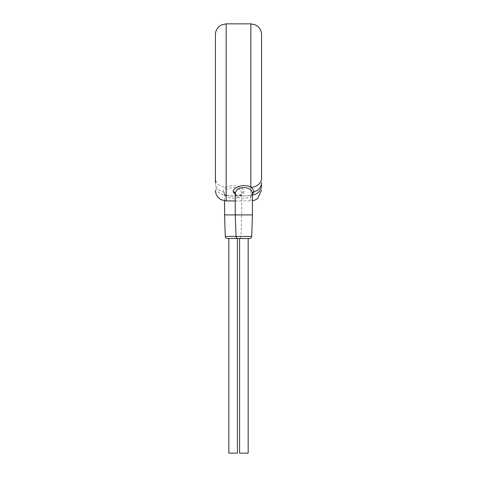 <?xml version="1.0" encoding="UTF-8"?>
<svg xmlns="http://www.w3.org/2000/svg" width="477" height="477" viewBox="0 0 477 477"><rect width="100%" height="100%" fill="white"/><g stroke="black" fill="none" stroke-linecap="round" stroke-linejoin="round"><path stroke-width="0.36" stroke-dasharray="2.38 1.79" d="M215.425 34.582L215.425 178.195A10.732 9.075 180 0 0 226.158 187.27C232.156 183.454 243.485 186.692 243.866 191.742C244.194 195.946 232.454 197.168 226.158 195.206L226.158 200.936M215.425 181.111L215.425 181.534M215.425 182.083L215.425 182.625A10.732 9.618 180 0 0 223.027 191.826C223.302 193.477 224.345 194.604 226.158 195.206A10.732 10.041 180 0 1 215.425 185.171M235.28 194.556L242.704 196.095L250.842 195.206L250.842 200.936L250.842 23.85M252.452 194.33L250.842 195.206A10.732 10.041 180 0 0 252.452 195.093M235.28 193.662C234.911 199.63 252.81 199.636 252.452 193.662L251.391 194.682C249.489 195.618 246.615 196.053 242.751 195.975C233.986 195.057 235.698 193.722 235.28 193.662L235.28 193.662M224.548 214.888L252.452 214.888M238.16 238.5L249.572 238.5M239.573 238.5L248.159 238.5L239.573 238.5M227.428 238.5L238.84 238.5A2.147 2.147 90 0 0 240.986 236.425L241.72 214.888L241.72 193.662C242.089 199.63 224.19 199.636 224.548 193.662L224.548 200.817M228.841 238.5L237.427 238.5L228.841 238.5M228.841 453.15L237.427 453.15M239.573 453.15L248.159 453.15M226.158 23.85L226.158 187.27C224.81 187.872 223.767 189.387 223.027 191.826A2.147 1.926 -0 0 1 224.548 193.662C224.953 185.577 241.32 185.583 241.72 193.662L241.72 193.662C241.302 193.722 243.014 195.057 234.249 195.975C230.385 196.053 227.511 195.618 225.609 194.682L224.548 193.662M225.281 236.425L251.719 236.425M243.866 191.742A2.147 1.926 180 0 0 241.72 193.662M235.28 200.936L252.452 200.817"/><path stroke-width="0.72" d="M215.425 182.625L215.425 34.582C215.503 31.148 216.862 28.34 219.515 26.152L221.435 24.947L226.158 23.85L250.842 23.85L250.842 187.27C244.844 183.454 233.509 186.692 233.134 191.742L235.28 194.556M215.425 178.195L215.425 181.111M215.425 181.534L215.425 182.083M261.575 178.195L261.575 34.582L261.575 178.195A10.732 9.075 180 0 1 250.842 187.27C252.19 187.872 253.233 189.387 253.973 191.826L252.452 194.33M261.575 182.625A10.732 9.618 180 0 1 253.973 191.826A2.147 1.926 0 0 0 252.452 193.662C252.053 185.577 235.68 185.583 235.28 193.662L235.28 214.888L224.548 214.888L225.281 236.425A2.147 2.147 -90 0 0 227.428 238.5L238.84 238.5M252.452 193.662L252.452 214.888L235.28 214.888L236.014 236.425L225.281 236.425M251.719 236.425L236.014 236.425A2.147 2.147 -90 0 0 238.16 238.5L249.572 238.5A2.147 2.147 90 0 0 251.719 236.425L252.452 214.888M237.427 238.5L237.427 453.15L228.841 453.15L228.841 238.5M248.159 238.5L248.159 453.15L239.573 453.15L239.573 238.5M224.548 200.817L224.548 214.888M215.425 190.204C215.503 193.638 216.862 196.446 219.515 198.635L221.435 199.839L226.158 200.936L226.158 23.85M261.575 185.97L261.575 185.171A10.732 10.041 180 0 1 252.452 195.093M233.134 191.742A2.147 1.926 180 0 1 235.28 193.662M252.452 200.817L255.565 199.839L257.616 198.527L261.575 190.204M250.842 23.85L255.565 24.947L257.616 26.259C260.186 28.441 261.503 31.214 261.575 34.582M226.158 200.936L235.28 200.936"/></g></svg>
